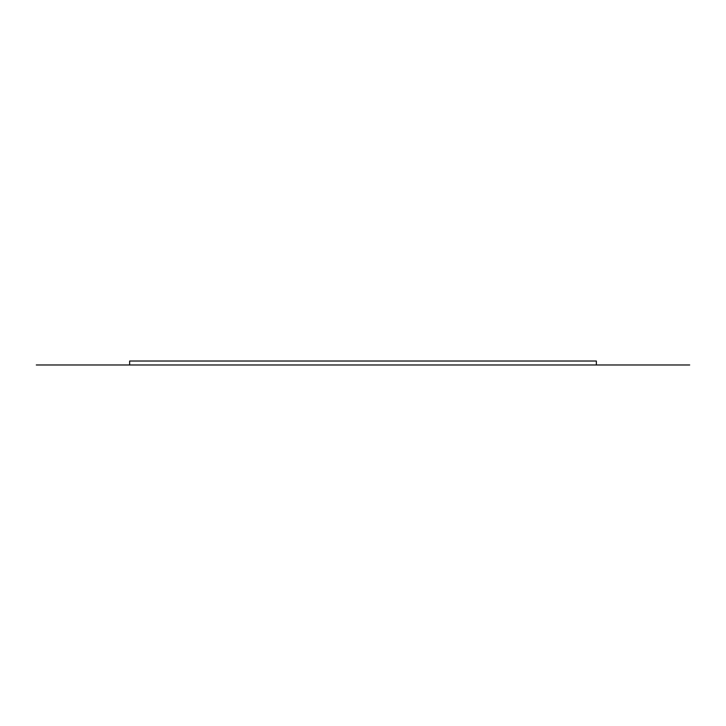 <?xml version="1.0" encoding="UTF-8"?>
<svg xmlns="http://www.w3.org/2000/svg" width="726" height="726" viewBox="0 0 726 726"><rect width="100%" height="100%" fill="white"/><g stroke="black" fill="none" stroke-linecap="round" stroke-linejoin="round"><path stroke-width="1.09" d="M36.3 364.969L596.355 364.969L129.645 364.969L129.645 361.031L596.355 361.031L596.355 364.969L689.7 364.969"/></g></svg>
